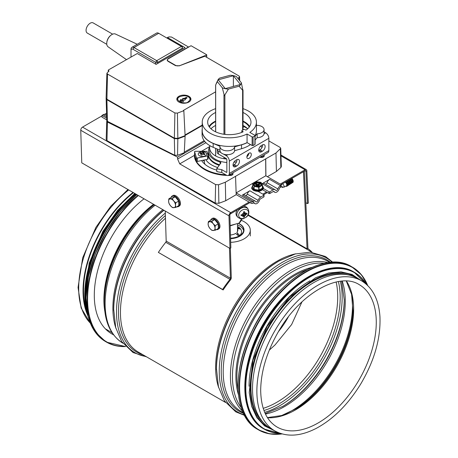 <?xml version="1.0" encoding="UTF-8"?>
<svg xmlns="http://www.w3.org/2000/svg" width="458" height="458" viewBox="0 0 458 458"><rect width="100%" height="100%" fill="white"/><g stroke="black" fill="none" stroke-linecap="round" stroke-linejoin="round"><path stroke-width="0.69" d="M86.07 309.19A85.967 49.636 -60 0 1 83.528 290.572A85.967 49.636 -60 0 1 133.455 192.686M153.997 204.543A83.413 48.159 -60 0 0 104.309 300.488L104.309 302.475A85.846 49.567 -60 0 1 154.226 204.674M163.781 210.193A87.484 50.512 -60 0 0 113.704 309.236L113.704 310.375A88.881 51.319 -60 0 1 163.93 210.279M216.457 368.558L216.457 369.698A88.881 51.319 -60 0 1 279.306 260.842L278.315 261.415A87.484 50.512 -60 0 0 216.457 368.558L218.46 386.867L224.426 400.893L235.773 411.856L244.383 415.314M87.495 314.789A86.665 50.037 -60 0 1 83.035 290.859A86.665 50.037 -60 0 1 133.032 192.44M274.817 430.898L270.472 428.385A86.665 50.037 -60 0 1 252.518 388.71A86.665 50.037 -60 0 1 290.349 301.496A86.665 50.037 -60 0 1 357.137 278.275L361.482 280.783C372.663 287.647 378.818 299.641 379.951 316.759C380.81 338.496 374.358 360.984 360.589 384.222C348.091 404.403 333.378 419.087 316.438 428.27C300.58 436.434 286.702 437.31 274.817 430.898A86.665 50.037 -60 0 1 256.869 391.218A86.665 50.037 -60 0 1 294.7 304.003A86.665 50.037 -60 0 1 361.482 280.783M290.893 289.696A85.967 49.636 120 0 0 247.24 365.307M309.946 280.8A85.967 49.636 120 0 0 249.06 386.254M348.028 274.869A85.967 49.636 120 0 0 268.743 327.315A85.967 49.636 120 0 0 262.966 422.202M107.361 329.989A84.152 48.582 -60 0 1 106.216 329.68M113.532 334.787A84.152 48.582 -60 0 1 111.723 333.83A84.152 48.582 -60 0 1 97.142 272.682A84.152 48.582 -60 0 1 144.052 198.801M307.186 249.438A2.513 1.454 -60 0 1 307.055 248.831L303.471 171.996A1.26 0.727 120 0 0 303.425 171.733M312.15 252.289A87.925 50.764 120 0 0 308.16 248.763A1.26 0.727 -60 0 1 307.942 248.265L304.358 171.429A2.513 1.454 120 0 0 304.335 171.206M229.475 248.121L230.403 278.183A1.26 0.727 -60 0 1 229.962 279.357A87.925 50.764 120 0 0 222.588 289.479L158.365 252.404A87.925 50.764 -60 0 1 165.739 242.282A1.26 0.727 120 0 0 166.18 241.103L165.252 211.046M230.38 248.15L231.29 277.634A2.513 1.454 -60 0 1 230.414 279.981A86.665 50.037 120 0 0 223.143 289.96L222.588 289.479M223.143 289.96L158.365 252.404M230.179 225.891L235.79 224.014M238.469 223.292A14.673 8.473 180 0 1 243.999 229.916L243.999 230.26A14.673 8.473 180 0 1 230.574 238.698M241.2 220.287A20.959 12.103 180 0 1 248.322 225.141A20.959 12.103 180 0 1 250.286 230.26A20.959 12.103 180 0 1 230.683 242.334M240.381 229.057L237.502 227.992M237.502 228.582L240.433 228.948M239.872 229.086C240.725 228.966 240.444 228.622 239.042 228.061L237.502 227.735M239.282 235.996L239.042 234.799L236.815 232.452A8.513 4.918 180 0 0 237.204 231.983A8.513 4.918 180 0 0 237.502 228.737M237.502 229.24A8.381 4.838 180 0 1 237.141 232.069M230.46 234.988A8.513 4.918 180 0 0 232.927 234.57A8.513 4.918 180 0 0 235.693 233.38L237.92 235.464L239.46 235.338L236.815 232.452M237.502 226.492A12.229 7.059 180 0 1 238.956 236.093M243.999 229.916A14.673 8.473 180 0 1 235.526 237.593A14.673 8.473 180 0 1 230.563 238.355M237.502 224.901A14.393 8.307 180 0 1 243.633 230.826M238.189 223.367A14.393 8.307 180 0 1 243.719 229.916A14.393 8.307 180 0 1 235.406 237.444A14.393 8.307 180 0 1 230.557 238.194M241.309 82.692L242.98 90.684L239.082 86.218A12.017 6.939 -0 0 0 241.309 82.692L236.339 76.538A12.017 6.939 -0 0 0 230.225 75.255L219.571 78.123A12.017 6.939 -0 0 0 217.716 80.385A12.017 6.939 -0 0 0 217.344 81.65L215.672 84.942L215.695 131.87M228.428 89.092L224.357 95.699L222.313 87.804A12.017 6.939 -0 0 0 228.428 89.092L239.082 86.218M242.98 90.684L242.958 89.934M241.864 218.855L240.937 220.865A12.017 6.939 180 0 1 239.082 223.126L230.168 225.525M239.082 223.126L241.629 218.861M233.38 75.742L240.467 84.512L225.273 88.606L218.185 79.829L233.38 75.742L233.38 86.419M217.344 81.65L222.313 87.804M249.1 202.07L230.74 212.672A2.513 1.454 120 0 0 228.966 215.821L229.968 248.408L81.764 162.842L80.757 130.255A2.513 1.454 -60 0 1 82.537 127.106L101.968 115.885M104.676 114.323L106.559 113.235M281.023 184.666L305.057 170.794A1.26 0.727 -60 0 1 305.681 170.731A1.26 0.727 -60 0 1 305.944 171.252L307.45 203.633L308.337 203.066L306.831 170.685A2.513 1.454 120 0 0 306.31 169.643A2.513 1.454 120 0 0 305.057 169.763L280.222 184.099M266.487 192.028L262.835 194.14M307.45 203.633L305.818 202.694M229.968 248.408L230.855 247.858L229.853 215.271A1.26 0.727 -60 0 1 230.74 213.697L249.988 202.585M263.722 194.656L267.38 192.543M237.828 217.241C242.643 220.561 243.501 218.306 246.152 217.212C248.923 215.208 249.553 212.472 248.047 208.985A6.572 4.861 141.1 0 0 241.349 208.167A6.572 4.861 141.1 0 0 236.866 214.573A6.572 4.861 141.1 0 0 237.828 217.241L236.981 216.291A6.635 4.912 -38.9 0 1 236.007 213.6A6.635 4.912 -38.9 0 1 237.278 209.919M243.501 206.329A6.635 4.912 -38.9 0 1 247.297 207.961L248.047 208.985M238.698 215.271A5.422 4.013 -38.9 0 1 246.072 209.455A5.422 4.013 -38.9 0 1 246.072 217.121A5.422 4.013 -38.9 0 1 238.698 215.271M243.021 213.817L242.717 214.67A11.158 5.301 -176.8 0 1 241.091 214.779A3.258 2.41 141.1 0 0 241.091 215.649A11.158 7.471 -3.8 0 0 242.717 215.346L243.198 215.649A11.044 5.542 -59.5 0 1 242.471 216.422A11.044 8.616 124.7 0 0 243.341 215.735L243.782 216.016A11.158 3.71 82.8 0 1 243.519 217.184A3.258 2.41 141.1 0 0 244.486 216.926A11.158 3.927 -113 0 0 244.526 215.815L244.864 214.922L245.139 215.123L245.597 214.567A11.158 6.744 8.9 0 0 246.914 214.081L246.015 213.697M243.198 214.149A11.044 2.731 -129.7 0 1 242.471 213.514A11.044 0.836 31.1 0 0 243.341 213.989L243.782 213.428A11.158 2.485 73.7 0 0 243.519 211.94A3.258 2.41 141.1 0 1 244.486 211.676L244.486 211.676A11.158 5.147 -103.7 0 1 244.526 213.222L243.582 212.26M245.001 213.542L244.526 213.222L245.001 213.542A11.044 5.777 -50.9 0 0 245.7 212.644A11.044 8.381 113.3 0 1 245.139 213.628L245.041 213.491M245.597 213.897L245.139 213.628L245.597 213.897A11.158 6.034 171.6 0 0 246.914 213.21A3.258 2.41 141.1 0 1 246.914 214.081M245.139 215.123L245.7 215.552A11.044 3.675 -135.5 0 1 245.001 215.289M243.198 215.615L243.782 216.016M242.259 214.716L243.198 215.649M241.303 214.768L241.091 215.649M243.061 214.716A1.872 1.385 -38.9 0 0 243.192 214.67L244.486 216.926M245.7 215.552L243.57 213.457L244.412 212.873M268.846 140.909L280.061 147.384L280.743 148.312L275.968 152.995L265.651 158.892L265.829 175.792M265.651 158.892L225.33 182.227L218.546 184.769L215.615 184.591L179.719 163.872L194.392 155.399M236.191 194.633L236.162 192.892L265.806 175.78L280.702 184.379A1.397 0.807 0 0 1 281.115 184.952L281.115 186.664A1.397 0.807 180 0 1 280.702 187.23L280.485 185.645A4.191 2.422 120 0 0 277.88 188.942A1.815 1.048 -60 0 1 275.842 190.459A1.815 1.048 -60 0 1 275.624 190.242A4.191 2.422 120 0 0 275.115 189.749A4.191 2.422 120 0 0 273.014 189.956L269.934 191.736L269.934 193.448L273.323 191.49A1.397 0.807 -60 0 1 274.021 191.421A1.397 0.807 -60 0 1 274.228 191.644A3.91 2.261 120 0 0 274.794 192.274A3.91 2.261 120 0 0 279.277 188.73A1.397 0.807 -60 0 1 280.181 187.534L280.702 187.23M267.38 176.685L276.426 171.464L280.857 167.519L281.332 166.557L280.743 148.312M179.719 163.872L177.601 159.035L177.549 157.117L107.407 122.028L106.76 121.198L106.17 139.45L106.989 140.612L215.203 203.089L218.867 203.306L225.702 200.747L236.191 194.69L235.555 176.324M106.76 121.198L106.863 120.849M177.549 157.117L204.732 141.419M212.77 161.468A19.7 11.376 0 0 0 215.397 163.346A19.7 11.376 0 0 0 219.342 165.109M247.686 128.778A20.988 12.12 0 0 0 243.021 125.469M215.626 125.469A20.988 12.12 0 0 0 210.966 128.778M219.937 150.19L213.188 147.327A27.245 15.732 180 0 1 202.081 134.652L202.081 130.77A27.245 15.732 180 0 1 202.224 129.156M254.894 143.944L254.911 144.499A34.928 20.163 180 0 1 253.102 145.547L252.135 145.535L247.165 142.667A27.245 15.732 180 0 1 241.538 144.837L234.599 146.846L234.599 150.722A7.334 4.237 180 0 1 234.593 150.779A7.334 4.237 180 0 1 227.809 154.695A7.334 4.237 180 0 1 223.487 154.1A7.334 4.237 180 0 1 220.991 152.657A7.334 4.237 180 0 1 219.937 150.47L219.937 146.594A7.334 4.237 180 0 1 219.954 146.32L213.188 143.451A27.245 15.732 180 0 1 202.081 130.77M250.469 144.573A27.245 15.732 180 0 1 241.538 148.713L234.599 150.722M256.428 125.355A7.334 4.237 180 0 1 264.06 129.591A7.334 4.237 180 0 1 257.161 133.816L257.161 137.698L255.095 140.074M264.06 129.591L264.06 133.467A7.334 4.237 180 0 1 264.043 133.776A7.334 4.237 180 0 1 257.259 137.692A7.334 4.237 180 0 1 257.161 137.698M209.008 126.465A21.646 12.498 180 0 1 215.626 121.095M243.021 121.095A21.646 12.498 180 0 1 249.644 126.465M249.278 127.009A20.988 12.12 0 0 0 243.021 121.593M215.626 121.593A20.988 12.12 0 0 0 209.375 127.009M234.599 146.846A7.334 4.237 180 0 1 227.059 150.825A7.334 4.237 180 0 1 219.937 146.594M257.161 133.816L255.095 136.198M247.165 142.667L247.062 142.604A27.102 15.646 180 0 1 218.06 145.003A27.102 15.646 180 0 1 202.224 130.77L202.224 122.16A27.102 15.646 180 0 1 215.626 108.655M243.021 108.655A27.102 15.646 180 0 1 256.428 122.16L256.428 130.77A27.102 15.646 180 0 1 255.095 135.62L255.095 144.224M243.021 112.485A21.646 12.498 180 0 1 250.973 122.16A21.646 12.498 180 0 1 245.952 130.164L244.79 129.488A0.698 0.401 0 0 0 243.799 129.488L242.024 130.519A0.698 0.401 0 0 0 241.818 130.799A0.698 0.401 0 0 0 242.024 131.085L243.187 131.761A21.646 12.498 180 0 1 220.149 133.478A21.646 12.498 180 0 1 207.68 122.16A21.646 12.498 180 0 1 215.626 112.485M256.428 122.16A27.102 15.646 180 0 1 249.822 132.396L254.894 135.328L254.911 135.889A34.928 20.163 180 0 1 253.102 136.931L252.135 136.919L247.062 133.994L247.062 142.604M247.062 133.994A27.102 15.646 180 0 1 218.06 136.392A27.102 15.646 180 0 1 202.224 122.16M254.894 135.328L254.911 144.499M223.487 154.1L226.166 155.646A4.471 2.582 60 0 1 229.326 161.119L229.326 173.445A4.191 2.422 60 0 1 228.456 175.362A4.191 2.422 60 0 1 226.361 175.151L221.758 172.494A32.839 18.955 180 0 1 216.76 171.561L216.76 168.71A32.839 18.955 0 0 0 221.758 169.643L226.361 172.3L226.853 172.013L226.853 159.693A0.979 0.567 60 0 0 226.166 158.497L218.46 154.048A4.191 2.422 180 0 1 217.229 152.337L217.229 149.485A4.191 2.422 0 0 0 218.46 151.197L220.991 152.657M217.292 149.068A4.191 2.422 0 0 0 217.229 149.485M228.456 175.362L267.982 152.543A4.191 2.422 -120 0 0 268.846 150.625L268.846 138.305A4.471 2.582 -120 0 0 265.686 132.826L264.06 131.887M209.672 146.995A20.959 12.103 0 0 0 208.367 151.197A20.959 12.103 0 0 0 220.109 162.063A1.397 0.807 180 0 1 220.893 162.79A1.397 0.807 180 0 1 220.785 163.094L216.76 168.71M219.594 164.766A20.959 12.103 180 0 1 208.367 154.048L208.367 151.197M262.108 147.304L261.278 146.823A32.839 18.955 0 0 0 260.854 145.902M249.089 158.325A3.143 1.815 -60 0 1 247.515 158.479A3.143 1.815 -60 0 1 247.515 154.85A3.143 1.815 -60 0 1 250.658 153.035A3.143 1.815 -60 0 1 251.139 155.554A3.143 1.815 -60 0 1 249.089 158.325M246.879 156.728A3.143 1.815 120 0 0 248.826 153.361M236.734 159.75A3.841 2.221 -60 0 1 238.658 159.561A3.841 2.221 -60 0 1 239.248 162.642A3.841 2.221 -60 0 1 236.734 166.025L235.75 166.597A3.841 2.221 -60 0 1 233.826 166.786A3.841 2.221 -60 0 1 233.236 163.706A3.841 2.221 -60 0 1 235.75 160.323L236.734 159.75M233.042 165.298A3.841 2.221 120 0 0 233.277 165.172L234.267 164.599A3.841 2.221 120 0 0 236.975 159.624M258.73 150.464A3.841 2.221 120 0 0 258.965 150.339L259.955 149.772A3.841 2.221 120 0 0 262.663 144.797M262.423 144.923A3.841 2.221 -60 0 1 264.346 144.728A3.841 2.221 -60 0 1 264.936 147.808A3.841 2.221 -60 0 1 262.423 151.197L261.438 151.764A3.841 2.221 -60 0 1 259.514 151.953A3.841 2.221 -60 0 1 258.925 148.879A3.841 2.221 -60 0 1 261.438 145.489L262.423 144.923M226.853 172.013A0.698 0.401 60 0 1 226.71 172.334A0.698 0.401 60 0 1 226.361 172.3M209.953 145.713A19.7 11.376 0 0 0 209.627 147.774L209.627 151.197A19.7 11.376 0 0 0 226.853 162.481M233.878 162.264A19.7 11.376 0 0 0 236.58 161.771M246.954 156.275A19.7 11.376 0 0 0 248.608 153.527M221.758 172.494L221.758 169.643M209.627 147.774A19.7 11.376 0 0 0 213.783 154.764A19.7 11.376 0 0 0 226.67 159.041M261.157 156.848A2.794 1.614 0 0 0 264.255 155.285A34.94 20.175 180 0 1 264.255 155.857A2.794 1.614 180 0 1 261.157 157.415L261.157 156.848L260.591 156.808M261.02 146.239A34.94 20.175 180 0 1 261.61 147.018M264.266 154.69A34.94 20.175 180 0 1 264.266 154.73A34.94 20.175 180 0 1 264.255 155.285L264.255 155.857M225.748 174.796A34.94 20.175 0 0 1 194.392 155.096A34.934 20.169 0 0 1 194.392 154.73A34.934 20.169 0 0 1 194.398 154.369L194.598 154.254M229.246 174.904A34.94 20.175 0 0 0 230.288 174.899A2.794 1.614 0 0 0 233.002 173.284A2.794 1.614 0 0 0 232.985 173.113L232.927 172.781M219.187 165.321A20.959 12.103 180 0 1 208.367 154.747A2.794 1.614 0 0 0 207.537 153.602M216.76 170.118A29.467 17.015 180 0 1 201.64 160.558L197.352 161.456A0.698 0.401 180 0 1 196.425 161.147L194.61 155.199A0.698 0.401 180 0 1 194.598 155.13A0.698 0.401 180 0 1 194.61 155.056M208.092 155.565L208.092 158.846A0.698 0.401 180 0 1 208.104 158.915A0.698 0.401 180 0 1 207.646 159.292L205.814 159.682A25.024 14.45 0 0 0 217.624 167.502M201.486 151.3L209.741 146.537M232.985 173.679A2.794 1.614 180 0 1 233.002 173.857A2.794 1.614 180 0 1 230.288 175.466L230.288 174.899M194.392 155.096L194.392 155.663A34.94 20.175 0 0 0 226.962 175.431M228.233 175.466A34.94 20.175 0 0 0 230.288 175.466M243.021 127.324L244.166 126.66L247.492 128.583M261.157 157.415L259.697 157.323M225.33 182.227L225.702 200.747M265.737 158.897L265.915 175.843M275.968 152.995L276.426 171.464M243.748 125.847L244.166 126.66M177.601 159.035L205.905 142.696M202.98 160.277L204.308 161.302L204.308 159.997M204.308 161.302A25.024 14.45 0 0 0 204.961 164.296M207.646 155.875L197.352 158.033A0.698 0.401 180 0 1 196.425 157.724L194.61 151.775A0.698 0.401 180 0 1 194.598 151.707A0.698 0.401 180 0 1 195.297 151.3L206.249 151.3A0.698 0.401 180 0 1 206.936 151.638L208.092 155.422A0.698 0.401 180 0 1 208.104 155.491A0.698 0.401 180 0 1 207.646 155.875L207.646 159.292M205.39 152.337A4.191 2.422 0 0 0 198.377 153.419A4.191 2.422 0 0 0 203.507 156.384A4.191 2.422 0 0 0 205.39 152.337M205.814 159.682L201.64 160.558M199.808 153.441A12.904 9.549 38.9 0 1 201.497 153.705A12.904 4.454 105.1 0 0 200.707 154.873A2.656 1.534 -0 0 0 201.972 155.21A12.904 4.454 -74.9 0 1 202.762 154.043A12.904 9.549 38.9 0 1 204.451 154.695A2.656 1.534 -0 0 0 205.041 153.962A12.904 9.549 -141.1 0 0 203.352 153.316A12.904 4.454 -74.9 0 1 204.142 152.531A2.656 1.534 -0 0 0 202.871 152.193A12.904 4.454 105.1 0 0 202.087 152.972A12.904 9.549 -141.1 0 0 200.398 152.714A2.656 1.534 -0 0 0 199.808 153.441M200.398 152.714L200.398 153.058A2.656 1.534 -0 0 0 199.974 153.459M202.087 152.972L202.087 153.51L200.398 153.058M202.871 152.193L202.087 153.51M203.879 152.766A2.656 1.534 -0 0 0 202.871 152.537M203.352 153.316L203.352 153.854L204.892 154.266M201.497 153.705L200.913 154.964M184.631 135.826L185.106 136.106L184.265 152.709L177.544 155.314L174.727 155.256L107.407 121.336L106.8 120.574L106.124 98.275M204.154 140.675L184.293 152.148M185.106 136.106L177.841 138.831L174.343 138.614L106.909 99.684L106.09 98.562M202.224 125.538L185.078 135.436M202.224 125.08L185.055 134.99M215.626 91.818L183.372 110.441L183.83 110.71L185.089 135.654L177.847 138.373L174.349 138.161L106.926 99.231L106.107 98.069L106.909 73.206L109.061 70.961L108.483 70.629L108.391 69.965L137.28 53.506L156.109 64.378L185.049 47.666L167.439 37.499L169.065 36.892L171.561 37.046L188.639 47.1M188.627 46.899L168.029 58.761L167.113 60.072L168.029 61.315L175.425 65.586L179.341 65.826L204.823 56.248L238.984 75.971L239.568 76.761L237.965 78.553M179.559 96.793C173.027 100.497 185.685 105.082 188.198 101.779C190.614 99.815 190.62 98.149 188.198 96.793C186.108 95.441 183.229 95.441 179.559 96.793L179.067 97.079A6.807 3.927 180 0 0 177.069 99.855L177.069 100.222M179.794 101.453L180.475 99.678L181.654 100.01L182.33 99.466A1.58 0.91 180 0 1 182.295 99.283A1.58 0.91 180 0 1 184.19 98.39L186.148 97.417L187.116 97.743L185.421 99.105A1.58 0.91 180 0 1 185.456 99.283A1.58 0.91 180 0 1 183.561 100.176L182.622 100.571L183.194 101.252L179.794 101.521M183.83 110.71L177.412 113.115L174.91 112.96L107.493 74.036L106.909 73.206M178.895 96.294A7.042 4.065 0 0 0 176.834 99.168A7.042 4.065 0 0 0 183.876 103.239A7.042 4.065 0 0 0 190.923 99.168A7.042 4.065 0 0 0 186.572 95.413A7.042 4.065 0 0 0 178.895 96.294M167.439 37.499L167.399 38.317M108.483 71.477L108.483 70.629M188.192 96.793L188.69 97.079A6.807 3.927 180 0 1 190.683 99.855A6.807 3.927 180 0 1 190.637 100.319M177.12 100.319A6.807 3.927 180 0 1 177.069 99.855M182.885 101.292L182.622 100.571M179.942 101.63L180.475 100.25L181.654 100.583L181.654 100.01M181.654 100.583L182.336 100.084L182.33 99.563M182.336 99.649A1.58 0.91 180 0 1 184.19 98.962L186.148 97.983L186.818 98.144M182.399 49.201L182.399 46.979L158.686 33.285L133.982 47.546L156.71 60.668A1.397 0.807 60 0 1 157.695 62.38L157.695 63.462M155.72 64.154L155.72 62.38L132.946 49.235A2.794 1.614 -120 0 0 131.017 50.346L131.017 56.901M181.408 46.407L156.71 60.668L155.72 62.38L157.695 62.38L182.399 48.119A1.397 0.807 -120 0 0 181.408 46.407L182.399 46.979M158.686 33.285L133.919 47.512L132.997 49.264M158.617 33.251A4.191 2.422 -120 0 0 156.59 33.079L131.887 47.34A4.191 2.422 60 0 1 133.919 47.512A2300.442 1868.09 -60 0 0 132.946 49.235M131.017 50.409L131.022 49.183A4.191 2.422 60 0 1 131.887 47.34M137.234 44.254L115.45 34.047A7.374 4.254 120 0 0 111.094 35.089A7.374 4.254 120 0 0 106.806 42.514A7.374 4.254 120 0 0 106.737 43.539A7.374 4.254 120 0 0 108.082 46.802L126.391 59.574M106.806 42.514L106.874 42.016A6.572 3.796 -60 0 1 110.693 35.392L111.094 35.089M106.783 44.323L87.278 33.062A5.868 3.389 -60 0 1 86.379 28.362A5.868 3.389 -60 0 1 90.215 23.192A5.868 3.389 -60 0 1 93.146 22.9L112.651 34.161M131.022 49.183A2300.442 10.208 90.4 0 1 131.017 50.346M179.152 65.62A2.794 1.614 180 0 1 175.654 65.408L168.263 61.143A2.794 1.614 180 0 1 167.445 59.998A2.794 1.614 180 0 1 168.263 58.859L190.717 45.897A0.698 0.401 180 0 1 191.163 45.783L206.724 54.765A0.698 0.401 180 0 1 206.524 55.023L179.152 65.889M204.875 56.277L204.875 55.979M206.73 57.347L206.724 54.765M275.115 189.749L264.243 183.475A4.191 2.422 120 0 0 262.148 183.681L269.619 179.37A4.191 2.422 120 0 0 267.014 182.668A1.815 1.048 -60 0 1 265.554 184.236M263.808 195.274L260.728 197.054A4.191 2.422 120 0 0 258.117 200.352A1.815 1.048 -60 0 1 256.085 201.869A1.815 1.048 -60 0 1 255.862 201.652A4.191 2.422 120 0 0 255.352 201.159A4.191 2.422 120 0 0 253.257 201.365L253.039 203.203L253.56 202.9A1.397 0.807 -60 0 1 254.259 202.831A1.397 0.807 -60 0 1 254.465 203.054A3.91 2.261 120 0 0 255.032 203.684A3.91 2.261 120 0 0 259.514 200.14A1.397 0.807 -60 0 1 260.419 198.944L263.808 196.986L263.808 195.274A0.698 0.401 0 0 0 264.014 194.988A0.698 0.401 0 0 0 263.808 194.702L257.722 191.186M245.797 195.64A1.815 1.048 120 0 0 247.251 194.078A4.191 2.422 -60 0 1 249.856 190.78L242.385 195.091A4.191 2.422 -60 0 1 244.486 194.885L255.352 201.159M269.934 193.448A0.698 0.401 180 0 1 268.943 193.448L262.526 189.744M268.943 193.448L268.943 191.736A0.698 0.401 0 0 0 269.934 191.736M268.943 191.736L263.327 188.496M264.014 194.988L264.014 196.7A0.698 0.401 180 0 1 263.808 196.986M280.702 185.519A1.397 0.807 0 0 0 281.115 184.952M253.039 203.203A1.397 0.807 180 0 1 251.064 203.203L251.064 201.491A1.397 0.807 0 0 0 253.039 201.491M236.202 194.627L251.064 203.203M251.064 201.491L236.162 192.892M106.777 119.899L101.968 117.128L101.968 115.416L103.176 114.718A4.191 2.422 -60 0 1 105.271 114.511L106.628 115.296M106.72 118.158L101.968 115.416M281.109 186.727L282.672 187.454L281.802 186.767L284.069 187.127L286.422 185.828A2.301 1.254 -122.5 0 0 286.685 184.162A2.301 1.254 -122.5 0 0 285.3 182.198M285.838 186.2A2.937 1.603 -122.5 0 0 287.023 186.2A2.937 1.603 -122.5 0 0 287.515 184.923A2.937 1.603 -122.5 0 0 285.929 181.832M287.103 186.143A2.937 1.603 -122.5 0 0 287.195 186.091A2.937 1.603 -122.5 0 0 287.693 184.814A2.937 1.603 -122.5 0 0 286.107 181.729M287.693 185.021L287.801 184.946A2.301 1.254 -122.5 0 0 288.191 183.95A2.301 1.254 -122.5 0 0 286.748 181.362M287.63 185.444A2.937 1.603 -122.5 0 0 288.403 185.318A2.937 1.603 -122.5 0 0 288.901 184.042A2.937 1.603 -122.5 0 0 287.366 181.002M288.488 185.261A2.937 1.603 -122.5 0 0 288.574 185.209A2.937 1.603 -122.5 0 0 289.072 183.933A2.937 1.603 -122.5 0 0 287.544 180.899M289.072 184.139L289.181 184.07A2.301 1.254 -122.5 0 0 289.571 183.068A2.301 1.254 -122.5 0 0 288.191 180.526M289.015 184.563A2.937 1.603 -122.5 0 0 289.782 184.437A2.937 1.603 -122.5 0 0 290.28 183.16A2.937 1.603 -122.5 0 0 288.803 180.177M289.868 184.379A2.937 1.603 -122.5 0 0 289.954 184.328A2.937 1.603 -122.5 0 0 290.452 183.051A2.937 1.603 -122.5 0 0 288.981 180.068M290.452 183.257L290.567 183.189A2.301 1.254 -122.5 0 0 290.956 182.187A2.301 1.254 -122.5 0 0 289.628 179.696M290.395 183.681A2.937 1.603 -122.5 0 0 291.168 183.555A2.937 1.603 -122.5 0 0 291.66 182.284A2.937 1.603 -122.5 0 0 290.24 179.347M291.248 183.498A2.937 1.603 -122.5 0 0 291.34 183.446A2.937 1.603 -122.5 0 0 291.838 182.169A2.937 1.603 -122.5 0 0 290.418 179.244M291.838 182.376L291.946 182.307A2.301 1.254 -122.5 0 0 292.336 181.305A2.301 1.254 -122.5 0 0 291.07 178.866M291.775 182.799A2.937 1.603 -122.5 0 0 292.548 182.673A2.937 1.603 -122.5 0 0 293.046 181.402A2.937 1.603 -122.5 0 0 291.672 178.517M292.628 182.616A2.937 1.603 -122.5 0 0 292.719 182.565A2.937 1.603 -122.5 0 0 293.217 181.288A2.937 1.603 -122.5 0 0 291.849 178.414M282.672 187.454L282.741 187.488A75.295 32.713 114.5 0 0 283.284 187.001M284.069 187.127A2.301 1.254 -122.5 0 0 282.506 183.807M281.115 185.456L282.019 184.093M176.845 206.776A6.149 3.424 -121.7 0 0 178.517 206.529L179.324 206.031A6.149 3.424 -121.7 0 0 180.441 203.306A6.149 3.424 -121.7 0 0 177.584 197.169A6.149 3.424 -121.7 0 0 172.866 195.566L172.053 196.07A6.149 3.424 -121.7 0 0 171.086 197.455M178.517 206.529A6.149 3.424 -121.7 0 0 179.633 203.81A6.149 3.424 -121.7 0 0 176.777 197.667A6.149 3.424 -121.7 0 0 172.053 196.07M168.83 198.846L171.756 197.037L175.145 196.768L178.672 201.033L178.815 205.556L175.883 207.371L175.506 205.293A4.889 2.725 -121.7 0 0 173.674 200.902A4.889 2.725 -121.7 0 0 170.216 198.904A4.889 2.725 -121.7 0 0 168.59 201.302A4.889 2.725 -121.7 0 0 170.422 205.694A4.889 2.725 -121.7 0 0 173.88 207.692A4.889 2.725 -121.7 0 0 175.506 205.293L175.746 202.842L173.674 200.902L172.214 198.583L168.83 198.846L168.59 201.302L168.968 203.375L170.422 205.694L172.494 207.634L175.883 207.371M172.214 198.583L175.145 196.768M175.746 202.842L178.672 201.033M216.365 229.595A6.149 3.424 -121.7 0 0 218.037 229.349L218.85 228.845A6.149 3.424 -121.7 0 0 218.529 221.815A6.149 3.424 -121.7 0 0 212.386 218.386L211.579 218.884A6.149 3.424 -121.7 0 0 210.606 220.269M218.037 229.349A6.149 3.424 -121.7 0 0 217.722 222.319A6.149 3.424 -121.7 0 0 211.579 218.884M208.35 221.666L211.281 219.857L214.67 219.588L218.197 223.847L218.334 228.376L215.403 230.185L215.025 228.113A4.889 2.725 -121.7 0 0 213.193 223.722A4.889 2.725 -121.7 0 0 209.735 221.724A4.889 2.725 -121.7 0 0 208.109 224.122A4.889 2.725 -121.7 0 0 209.941 228.513A4.889 2.725 -121.7 0 0 213.399 230.511A4.889 2.725 -121.7 0 0 215.025 228.113L215.266 225.657L213.193 223.722L211.739 221.397L208.35 221.666L208.109 224.122L208.487 226.195L209.941 228.513L212.014 230.454L215.403 230.185M211.739 221.397L214.67 219.588M215.266 225.657L218.197 223.847M254.058 184.774A3.561 2.055 180 0 1 257.585 183.005A3.561 2.055 180 0 1 261.112 184.774M262.451 185.244L262.377 188.169L258.741 190.156L253.95 189.331L252.719 186.595M257.831 186.051L259.165 183.635L257.831 184.408L255.999 183.635A2.937 1.695 0 0 0 255.507 183.864L255.999 183.635L257.339 186.051M259.211 183.606L260.052 184.15A2.937 1.695 0 0 0 259.657 183.864A2.937 1.695 0 0 0 259.165 183.635L259.211 183.652M255.507 183.864A2.937 1.695 0 0 0 255.112 184.15L255.507 183.864M255.158 185.954L256.549 185.066L255.112 184.15M258.913 186.343L257.831 185.719L256.251 186.343M260.052 184.15L258.615 185.066L260.012 185.954M288.305 316.976A77.683 57.485 -38.9 0 1 278.39 331.689M104.83 311.394A83.007 47.924 -60 0 1 103.903 299.916A83.007 47.924 -60 0 1 153.55 204.285M122.698 343.065A86.665 50.037 -60 0 1 105.128 303.614A86.665 50.037 -60 0 1 155.125 205.195M115.891 328.249A86.665 50.037 -60 0 1 112.886 308.091A86.665 50.037 -60 0 1 162.882 209.672M145.873 356.45A88.881 51.319 -60 0 1 116.498 311.99A88.881 51.319 -60 0 1 165.315 213.062M142.97 354.773A87.484 50.512 -60 0 1 118.473 311.99A87.484 50.512 -60 0 1 165.395 215.581M225.456 402.399L138.396 352.133A86.665 50.037 -60 0 1 120.448 312.459A86.665 50.037 -60 0 1 165.475 218.237M218.643 387.571A86.665 50.037 -60 0 1 215.638 367.419A86.665 50.037 -60 0 1 295.874 253.801M244.097 414.771A88.881 51.319 -60 0 1 219.25 371.312A88.881 51.319 -60 0 1 262.05 277.823A88.881 51.319 -60 0 1 332.153 262.239M243.364 413.288A87.484 50.512 -60 0 1 221.225 371.312A87.484 50.512 -60 0 1 261.953 280.662A87.484 50.512 -60 0 1 330.51 262.348M243.021 412.538L241.154 411.461A86.665 50.037 -60 0 1 223.201 371.787A86.665 50.037 -60 0 1 261.031 284.567A86.665 50.037 -60 0 1 327.819 261.346L329.686 262.428M242.379 411.044A86.665 50.037 -60 0 1 230.42 375.949A86.665 50.037 -60 0 1 264.071 293.355A86.665 50.037 -60 0 1 328.077 262.617M241.068 407.431A85.806 49.538 -60 0 1 232.452 376.424A85.806 49.538 -60 0 1 263.201 297.717A85.806 49.538 -60 0 1 324.287 263.287M238.452 394.733A83.322 48.107 -60 0 1 235.893 376.384A83.322 48.107 -60 0 1 311.978 267.369M238.068 389.352A82.892 47.861 -60 0 1 236.906 376.619A82.892 47.861 -60 0 1 307.129 269.733M90.289 323.085A86.665 50.037 -60 0 1 78.684 288.351A86.665 50.037 -60 0 1 128.681 189.933M336.143 282.008A85.967 49.636 -60 0 1 263.207 408.336M338.393 281.567A86.991 50.225 -60 0 1 263.945 410.505M340.334 281.281A88.388 51.033 -60 0 1 264.672 412.332M344.25 299.32A88.388 51.033 -60 0 1 282.248 406.704M341.639 281.143L344.25 299.881A86.991 50.225 -60 0 1 282.741 406.423L265.205 413.534M342.218 281.098A85.967 49.636 -60 0 1 327.47 361.219A85.967 49.636 -60 0 1 265.457 414.055M351.818 295.462A85.967 49.636 -60 0 1 282.695 415.188M353.004 310.364A85.325 49.264 -60 0 1 296.194 408.765M346.271 281.029L351.589 294.374L352.975 311.297A82.841 47.827 -60 0 1 296.99 408.273L281.641 415.532L267.42 417.599M346.454 281.04A82.194 47.455 -60 0 1 336.619 366.503A82.194 47.455 -60 0 1 267.524 417.753M359.244 284.658A82.194 47.455 -60 0 1 359.249 379.567A82.194 47.455 -60 0 1 277.05 427.022C266.464 420.69 261.008 408.45 260.682 390.308C260.951 370.814 267.146 350.782 279.271 330.212C301.072 292.719 339.624 271.76 359.244 284.658M304.415 271.331A93.655 54.073 120 0 0 238.097 386.203M257.551 429.318C233.981 416.797 231.513 372.079 251.957 331.145C274.674 282.054 324.871 249.375 351.481 266.619A93.93 54.233 120 0 0 257.551 320.852A93.93 54.233 120 0 0 257.551 429.318L258.644 429.947A93.93 54.233 120 0 0 282.042 433.915M367.711 285.534A93.93 54.233 120 0 0 352.58 267.254A93.93 54.233 120 0 0 258.644 321.487A93.93 54.233 120 0 0 258.644 429.947L269.59 433.846L282.134 433.938M367.545 285.374A93.667 54.078 120 0 0 258.976 321.676A93.667 54.078 120 0 0 281.825 433.852M308.663 276.632A90.157 52.052 120 0 0 244.812 387.228M263.545 428.745C240.845 416.688 238.475 373.631 258.157 334.225C280.027 286.954 328.357 255.49 353.982 272.098A90.438 52.218 120 0 0 263.545 324.316A90.438 52.218 120 0 0 263.545 428.745L264.157 429.094A90.438 52.218 120 0 0 280.159 433.325M366.257 284.195A90.438 52.218 120 0 0 354.595 272.453A90.438 52.218 120 0 0 264.151 324.665A90.438 52.218 120 0 0 264.157 429.094L280.227 433.354M365.953 283.931A90.186 52.069 120 0 0 264.478 324.854A90.186 52.069 120 0 0 279.775 433.194M358.545 279.088A86.946 50.197 120 0 0 268.256 327.035A86.946 50.197 120 0 0 271.875 429.198M125.44 346.425A93.655 54.073 -60 0 1 87.936 291.076A93.655 54.073 -60 0 1 138.356 195.514M125.555 346.557A93.93 54.233 -60 0 1 106.64 342.189A93.93 54.233 -60 0 1 89.665 276.998A93.93 54.233 -60 0 1 137.995 195.303M125.584 346.58L106.64 342.189L105.54 341.554A93.93 54.233 -60 0 1 88.566 276.363A93.93 54.233 -60 0 1 136.896 194.673M86.167 302.223A93.667 54.078 -60 0 1 136.856 194.65M86.081 302.022A90.157 52.052 -60 0 1 136.169 194.255M86.814 309.906A90.438 52.218 -60 0 1 135.803 194.043M88.234 316.856A90.438 52.218 -60 0 1 135.196 193.688M85.022 301.032A90.186 52.069 -60 0 1 135.15 193.665M307.942 248.265L307.055 248.831L248.167 214.831M304.358 171.429L303.225 171.847M166.18 241.103L230.403 278.183L231.29 277.634M165.739 242.282L229.962 279.357M242.62 90.472L242.62 130.169M224.889 158.857L224.889 157.758M224.889 134.389L224.889 95.247M223.962 95.046L223.962 134.268M223.962 157.226L223.962 158.714M215.695 155.983L215.695 148.392M306.831 170.685L305.944 171.252L305.102 170.765M280.989 155.869L305.057 169.763L305.057 170.794M82.537 127.106L230.74 212.672L230.74 213.697M80.757 130.255L228.966 215.821M241.286 215.495A2.983 2.21 -38.9 0 1 241.251 214.991A2.983 2.21 -38.9 0 1 241.274 214.773M244.406 216.645A2.983 2.21 -38.9 0 1 243.599 216.88M246.639 213.371A2.983 2.21 -38.9 0 1 246.616 214.058M243.541 212.071A2.983 2.21 -38.9 0 1 244.406 211.848M245.597 214.567L244.898 213.565M244.526 215.815L243.124 214.43M241.538 144.837L241.538 148.713M213.188 143.451L213.188 147.327M242.024 131.085L242.024 132.282M253.102 136.931L253.102 145.547M252.135 136.919L252.135 145.535M226.166 155.646L227.809 154.695M264.043 133.776L265.686 132.826M220.109 164.038L220.109 162.063M234.267 164.599L236.734 166.025M235.75 166.597L233.277 165.172M262.423 151.197L259.955 149.772M258.965 150.339L261.438 151.764M229.326 173.445L268.846 150.625M229.326 161.119L268.846 138.305M218.46 154.048L218.46 151.197M107.407 122.028L106.989 140.612M215.615 184.591L215.203 203.089M218.546 184.769L218.867 203.306M280.365 149.079L280.857 167.519M197.352 158.033L197.352 161.456M196.425 157.724L196.425 161.147M194.61 151.775L194.61 155.199M177.544 155.314L177.841 138.831M174.727 155.256L174.343 138.614M107.407 121.336L106.909 99.684M239.248 77.413L239.322 80.23M177.412 113.115L177.847 138.373M174.91 112.96L174.349 138.161M107.493 74.036L106.926 99.231M108.426 71.528L108.426 70.326M108.391 71.557L108.391 70.309M180.475 100.25L180.475 99.678M180.944 100.17L180.944 99.598M182.215 100.256L182.215 99.684M184.19 98.962L184.19 98.39M184.568 98.894L184.568 98.327M186.148 97.983L186.148 97.417M186.543 97.983L186.543 97.417M185.421 99.466L185.421 99.105M175.654 65.706L175.654 65.408M168.263 61.452L168.263 61.143M206.524 57.227L206.524 55.023M267.014 182.668L277.88 188.942M273.724 191.358L274.228 191.644M253.967 202.768L254.465 203.054M247.251 194.078L258.117 200.352M269.619 179.37L280.485 185.645M262.148 183.681L273.014 189.956M249.856 190.78L260.728 197.054M242.385 195.091L253.257 201.365M106.674 116.738L103.176 114.718M255.014 185.919A3.561 2.055 180 0 1 254.018 184.494A3.561 2.055 180 0 1 257.585 182.439A3.561 2.055 180 0 1 261.146 184.494A3.561 2.055 180 0 1 260.15 185.919M254.963 185.891A3.704 2.135 0 0 0 261.157 184.935A3.704 2.135 0 0 0 256.623 182.313A3.704 2.135 0 0 0 254.963 185.891M258.781 187.11L254.081 186.343L252.885 183.612L256.251 181.666L261.083 182.416L262.279 185.147L258.913 187.093M254.184 186.4L258.741 187.305L258.741 190.156M259.01 190.116L259.01 187.259L262.279 185.147M262.377 188.169L262.314 185.072M262.417 185.095L261.077 182.41M262.463 188.055L262.463 185.204L261.008 182.336L256.182 181.66L252.885 183.612M252.707 186.635L252.85 183.687M252.719 186.675L252.719 183.824L254.081 186.343M253.95 189.331L254.144 186.595L254.144 189.446M262.463 185.942A5.45 3.149 180 0 1 260.768 189.898A5.45 3.149 180 0 1 253.732 189.572A5.45 3.149 180 0 1 252.707 185.942M252.707 185.685L251.717 187.688A5.868 3.389 0 0 0 253.434 190.081A5.868 3.389 0 0 0 259.829 190.82A5.868 3.389 0 0 0 263.453 187.688L262.463 185.685M263.453 187.746A5.868 3.389 180 0 1 263.453 187.803A5.868 3.389 180 0 1 259.829 190.934A5.868 3.389 180 0 1 253.434 190.196A5.868 3.389 180 0 1 251.717 187.803A5.868 3.389 180 0 1 251.717 187.746M253.732 190.368A5.45 3.149 0 0 0 261.581 190.282M257.047 185.759A1.517 0.876 0 0 0 256.549 185.937M258.615 185.937A1.517 0.876 0 0 0 258.117 185.759M258.615 185.736A1.66 0.956 0 0 0 258.226 185.605M256.944 185.605A1.66 0.956 0 0 0 256.549 185.736M256.446 185.204L256.446 186.234M257.831 184.408L257.831 185.719M257.339 184.408L257.339 185.719M258.718 185.204L258.718 186.234M112.067 332.703L105.38 328.844M104.309 300.488L104.309 302.475C104.458 321.957 110.716 335.559 123.076 343.288M113.704 309.236L115.702 327.539L121.673 341.571L133.02 352.534L146.526 356.828M312.127 252.289L247.933 215.226M332.771 262.216L325.472 256.491L310.306 252.146L295.17 253.995L279.306 260.842M90.341 323.205L81.163 308.011L78.049 287.458L82.698 257.774L95.911 227.363L110.653 206.381L127.977 189.52M351.481 266.619L361.425 274.783L367.774 285.597M353.982 272.098L366.314 284.241M361.144 280.588L352.019 274.416L341.015 271.846L328.672 272.985L315.556 277.754L289.376 297.122L267.157 326.399L252.908 360.28L249.232 392.638L251.654 406.378L256.841 417.639L264.569 425.888L274.479 430.703M105.54 341.554L94.835 331.575L88.171 316.627L86.007 297.752L88.48 276.271L95.413 253.669L106.319 231.519L120.448 211.367L136.805 194.616M88.36 317.325L85.228 303.906L84.942 288.437L92.819 254.179L110.59 220.601L135.104 193.637M84.719 293.864L89.201 263.11L102.89 231.37L117.569 210.394L134.778 193.453M237.502 223.55L237.502 231.393M237.502 233.351L237.502 234.96M250.286 235.962L250.286 230.26M217.716 80.385L216.124 83.837M243.021 129.94L243.021 90.455M215.626 155.949L215.626 148.363M215.626 131.835L215.626 84.993M306.31 169.643L280.96 155.004M236.683 210.926L236.317 210.474M241.251 214.991L241.286 214.688M243.513 212.088L244.417 211.848M245.23 213.863L244.91 213.565M244.629 213.485L243.633 212.535M243.164 215.472L242.671 214.676M243.753 215.844L242.975 214.573M241.818 130.799L241.818 132.368M194.392 154.73L194.392 155.176M233.002 173.284L233.002 173.857M264.266 154.73L264.266 155.302M194.598 151.707L194.598 155.13M208.104 155.491L208.104 158.915M239.694 80.694L239.568 76.761M108.271 70.137L108.271 71.666M190.683 99.855L190.683 100.222M183.412 101.092L183.412 101.665M182.336 99.512L182.336 100.084M185.416 99.054L185.416 99.626M167.445 60.851L167.445 59.998M273.386 191.461L274.794 192.274M253.623 202.865L255.032 203.684M254.018 184.494L255.037 185.885C258.495 187.603 262.085 184.969 261.146 184.494M251.717 187.688L251.717 187.803C251.471 188.375 252.072 189.24 253.52 190.391C259.274 192.349 259.491 190.946 261.306 190.568L263.453 187.688M256.549 185.066L256.549 186.171M258.615 185.066L258.615 186.171M269.281 350.141L275.052 344.926L291.637 324.527L301.971 301.862"/></g></svg>
